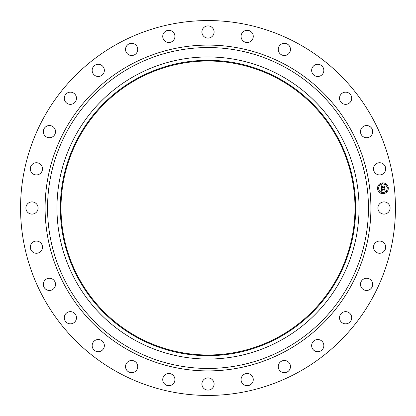 <?xml version="1.0" encoding="UTF-8"?>
<svg xmlns="http://www.w3.org/2000/svg" width="416" height="416" viewBox="0 0 416 416"><rect width="100%" height="100%" fill="white"/><g stroke="black" fill="none" stroke-linecap="round" stroke-linejoin="round"><path stroke-width="0.62" d="M378.659 205.078A6.094 6.094 0 0 1 386.932 202.649A6.094 6.094 0 0 1 389.36 210.922A6.094 6.094 0 0 1 381.087 213.351A6.094 6.094 0 0 1 378.659 205.078M118.134 372.497A187.444 187.444 0 0 1 43.503 118.134A187.444 187.444 0 0 1 297.866 43.503A187.444 187.444 0 0 1 372.497 297.866A187.444 187.444 0 0 1 118.134 372.497M280.41 75.452A151.034 151.034 0 0 1 340.548 280.41A151.034 151.034 0 0 1 135.59 340.548A151.034 151.034 0 0 1 75.452 135.59A151.034 151.034 0 0 1 280.41 75.452M278.793 78.411A147.664 147.664 0 0 1 337.589 278.793A147.664 147.664 0 0 1 137.207 337.589A147.664 147.664 0 0 1 78.411 137.207A147.664 147.664 0 0 1 278.793 78.411M137.53 336.996A146.988 146.988 0 0 1 79.004 137.53A146.988 146.988 0 0 1 278.47 79.004A146.988 146.988 0 0 1 336.996 278.47A146.988 146.988 0 0 1 137.53 336.996M37.341 210.922A6.094 6.094 0 0 1 29.068 213.351A6.094 6.094 0 0 1 26.64 205.078A6.094 6.094 0 0 1 34.913 202.649A6.094 6.094 0 0 1 37.341 210.922M373.734 167.175A6.094 6.094 0 0 1 381.254 162.968A6.094 6.094 0 0 1 385.46 170.492A6.094 6.094 0 0 1 377.936 174.699A6.094 6.094 0 0 1 373.734 167.175M42.266 248.825A6.094 6.094 0 0 1 34.746 253.032A6.094 6.094 0 0 1 30.54 245.508A6.094 6.094 0 0 1 38.064 241.301A6.094 6.094 0 0 1 42.266 248.825M375.034 243.126A6.094 6.094 0 0 1 383.635 242.601A6.094 6.094 0 0 1 384.16 251.207A6.094 6.094 0 0 1 375.56 251.732A6.094 6.094 0 0 1 375.034 243.126M312.12 72.748A6.094 6.094 0 0 1 315.38 64.771A6.094 6.094 0 0 1 323.362 68.032A6.094 6.094 0 0 1 320.102 76.008A6.094 6.094 0 0 1 312.12 72.748M52.972 136.588A6.094 6.094 0 0 1 44.465 135.184A6.094 6.094 0 0 1 45.869 126.677A6.094 6.094 0 0 1 54.376 128.081A6.094 6.094 0 0 1 52.972 136.588M167.175 42.266A6.094 6.094 0 0 1 162.968 34.746A6.094 6.094 0 0 1 170.492 30.54A6.094 6.094 0 0 1 174.699 38.064A6.094 6.094 0 0 1 167.175 42.266M343.252 312.12A6.094 6.094 0 0 1 351.229 315.38A6.094 6.094 0 0 1 347.968 323.362A6.094 6.094 0 0 1 339.992 320.102A6.094 6.094 0 0 1 343.252 312.12M339.607 99.31A6.094 6.094 0 0 1 344.562 92.253A6.094 6.094 0 0 1 351.614 97.209A6.094 6.094 0 0 1 346.663 104.265A6.094 6.094 0 0 1 339.607 99.31M316.69 339.607A6.094 6.094 0 0 1 323.747 344.562A6.094 6.094 0 0 1 318.791 351.614A6.094 6.094 0 0 1 311.735 346.663A6.094 6.094 0 0 1 316.69 339.607M99.31 76.393A6.094 6.094 0 0 1 92.253 71.438A6.094 6.094 0 0 1 97.209 64.386A6.094 6.094 0 0 1 104.265 69.337A6.094 6.094 0 0 1 99.31 76.393M284.679 360.49A6.094 6.094 0 0 1 290.456 366.891A6.094 6.094 0 0 1 284.055 372.668A6.094 6.094 0 0 1 278.278 366.267A6.094 6.094 0 0 1 284.679 360.49M243.126 40.966A6.094 6.094 0 0 1 242.601 32.365A6.094 6.094 0 0 1 251.207 31.84A6.094 6.094 0 0 1 251.732 40.44A6.094 6.094 0 0 1 243.126 40.966M248.825 373.734A6.094 6.094 0 0 1 253.032 381.254A6.094 6.094 0 0 1 245.508 385.46A6.094 6.094 0 0 1 241.301 377.936A6.094 6.094 0 0 1 248.825 373.734M360.49 131.321A6.094 6.094 0 0 1 366.891 125.544A6.094 6.094 0 0 1 372.668 131.945A6.094 6.094 0 0 1 366.267 137.722A6.094 6.094 0 0 1 360.49 131.321M210.922 378.659A6.094 6.094 0 0 1 213.351 386.932A6.094 6.094 0 0 1 205.078 389.36A6.094 6.094 0 0 1 202.649 381.087A6.094 6.094 0 0 1 210.922 378.659M40.966 172.874A6.094 6.094 0 0 1 32.365 173.399A6.094 6.094 0 0 1 31.84 164.793A6.094 6.094 0 0 1 40.44 164.268A6.094 6.094 0 0 1 40.966 172.874M172.874 375.034A6.094 6.094 0 0 1 173.399 383.635A6.094 6.094 0 0 1 164.793 384.16A6.094 6.094 0 0 1 164.268 375.56A6.094 6.094 0 0 1 172.874 375.034M72.748 103.88A6.094 6.094 0 0 1 64.771 100.62A6.094 6.094 0 0 1 68.032 92.638A6.094 6.094 0 0 1 76.008 95.898A6.094 6.094 0 0 1 72.748 103.88M136.588 363.028A6.094 6.094 0 0 1 135.184 371.535A6.094 6.094 0 0 1 126.677 370.131A6.094 6.094 0 0 1 128.081 361.624A6.094 6.094 0 0 1 136.588 363.028M131.321 55.51A6.094 6.094 0 0 1 125.544 49.109A6.094 6.094 0 0 1 131.945 43.332A6.094 6.094 0 0 1 137.722 49.733A6.094 6.094 0 0 1 131.321 55.51M103.88 343.252A6.094 6.094 0 0 1 100.62 351.229A6.094 6.094 0 0 1 92.638 347.968A6.094 6.094 0 0 1 95.898 339.992A6.094 6.094 0 0 1 103.88 343.252M205.078 37.341A6.094 6.094 0 0 1 202.649 29.068A6.094 6.094 0 0 1 210.922 26.64A6.094 6.094 0 0 1 213.351 34.913A6.094 6.094 0 0 1 205.078 37.341M76.393 316.69A6.094 6.094 0 0 1 71.438 323.747A6.094 6.094 0 0 1 64.386 318.791A6.094 6.094 0 0 1 69.337 311.735A6.094 6.094 0 0 1 76.393 316.69M279.412 52.972A6.094 6.094 0 0 1 280.816 44.465A6.094 6.094 0 0 1 289.323 45.869A6.094 6.094 0 0 1 287.919 54.376A6.094 6.094 0 0 1 279.412 52.972M55.51 284.679A6.094 6.094 0 0 1 49.109 290.456A6.094 6.094 0 0 1 43.332 284.055A6.094 6.094 0 0 1 49.733 278.278A6.094 6.094 0 0 1 55.51 284.679M363.028 279.412A6.094 6.094 0 0 1 371.535 280.816A6.094 6.094 0 0 1 370.131 289.323A6.094 6.094 0 0 1 361.624 287.919A6.094 6.094 0 0 1 363.028 279.412M382.299 182.931A5.392 5.392 0 0 1 388.263 187.689A5.392 5.392 0 0 1 383.505 193.653A5.392 5.392 0 0 1 377.541 188.895A5.392 5.392 0 0 1 382.299 182.931M382.429 184.07A4.248 4.248 0 0 1 387.124 187.819A4.248 4.248 0 0 1 383.38 192.514A4.248 4.248 0 0 1 378.68 188.77A4.248 4.248 0 0 1 382.429 184.07M381.337 188.484L382.049 188.734L381.644 189.613L384.41 189.046L384.53 190.117L384.218 189.821L381.888 190.081L382.288 190.726L381.711 190.102L381.841 190.7L382.325 190.856L381.638 191.277L381.337 188.484M381.477 188.334L382.138 188.635L381.477 188.334M381.846 188.932L381.815 189.426L384.171 189.166L384.566 188.744L384.701 189.94L384.519 188.88L384.197 189.233L381.758 189.509L381.846 188.932M381.004 185.827L381.748 186.129L381.342 186.555L381.384 187.45L382.476 187.325L381.493 187.294L381.623 186.29L381.55 187.226L382.455 187.127L381.976 186.441L382.959 186.332L382.673 187.304L384.124 186.836L384.254 187.985L383.906 187.642L382.902 187.751L383.027 188.105L382.725 187.772L382.918 188.219L382.533 187.793L381.274 188.256L381.004 185.827M381.207 185.687L381.888 185.973L381.207 185.687M383.053 186.144L382.013 186.326L383.053 186.144M382.85 187.08L383.854 186.966L384.316 186.498L384.467 187.855L384.264 186.638L382.793 187.148L382.793 186.602L382.85 187.08M378.076 188.51A0.328 0.328 0 0 1 378.435 188.796A0.328 0.328 0 0 1 378.149 189.16A0.328 0.328 0 0 1 377.785 188.869A0.328 0.328 0 0 1 378.076 188.51M382.325 183.175A0.328 0.328 0 0 1 382.689 183.466A0.328 0.328 0 0 1 382.398 183.825A0.328 0.328 0 0 1 382.039 183.539A0.328 0.328 0 0 1 382.325 183.175M379.096 184.964A0.328 0.328 0 0 1 379.46 185.25A0.328 0.328 0 0 1 379.168 185.614A0.328 0.328 0 0 1 378.81 185.323A0.328 0.328 0 0 1 379.096 184.964M387.66 187.429A0.328 0.328 0 0 1 388.019 187.715A0.328 0.328 0 0 1 387.733 188.079A0.328 0.328 0 0 1 387.369 187.788A0.328 0.328 0 0 1 387.66 187.429M385.871 184.2A0.328 0.328 0 0 1 386.235 184.486A0.328 0.328 0 0 1 385.944 184.85A0.328 0.328 0 0 1 385.585 184.558A0.328 0.328 0 0 1 385.871 184.2M383.479 193.409A0.328 0.328 0 0 1 383.12 193.123A0.328 0.328 0 0 1 383.406 192.759A0.328 0.328 0 0 1 383.77 193.05A0.328 0.328 0 0 1 383.479 193.409M379.933 192.39A0.328 0.328 0 0 1 379.574 192.098A0.328 0.328 0 0 1 379.86 191.74A0.328 0.328 0 0 1 380.224 192.026A0.328 0.328 0 0 1 379.933 192.39M386.708 191.625A0.328 0.328 0 0 1 386.35 191.334A0.328 0.328 0 0 1 386.636 190.975A0.328 0.328 0 0 1 387 191.261A0.328 0.328 0 0 1 386.708 191.625M284.924 67.189A160.451 160.451 0 0 1 348.811 284.924A160.451 160.451 0 0 1 131.076 348.811A160.451 160.451 0 0 1 67.189 131.076A160.451 160.451 0 0 1 284.924 67.189M286.099 65.042A162.895 162.895 0 0 1 350.958 286.099A162.895 162.895 0 0 1 129.901 350.958A162.895 162.895 0 0 1 65.042 129.901A162.895 162.895 0 0 1 286.099 65.042"/></g></svg>
